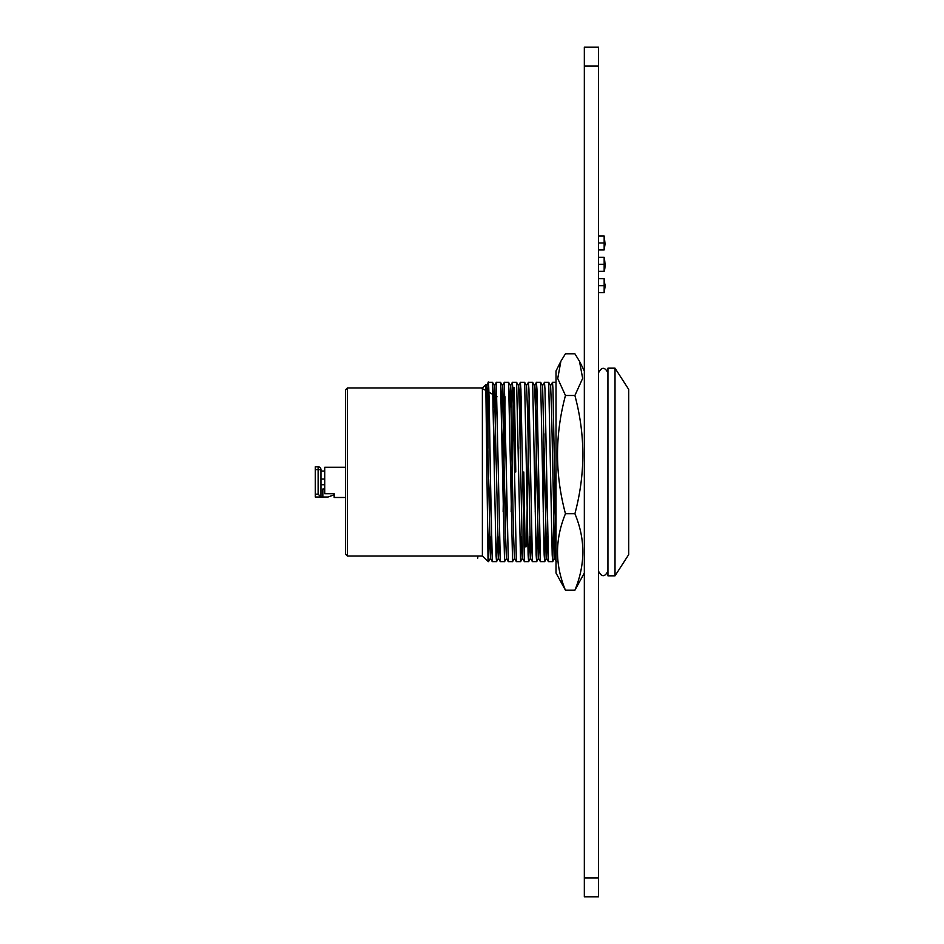 <?xml version="1.0" encoding="UTF-8"?>
<svg xmlns="http://www.w3.org/2000/svg" width="944" height="944" viewBox="0 0 944 944"><rect width="100%" height="100%" fill="white"/><g stroke="black" fill="none" stroke-linecap="round" stroke-linejoin="round"><path stroke-width="1.42" d="M598.496 66.08L584.336 66.08L584.336 47.2L598.496 47.2L598.496 896.8L584.336 896.8L584.336 877.92L598.496 877.92M584.336 66.08L584.336 877.92M598.496 242.997L604.16 242.997L604.16 249.924L598.496 249.924M604.16 242.997L604.16 236L598.496 236M598.496 264.332L604.16 264.332L604.16 271.329L598.496 271.329M604.16 264.332L604.16 257.334L598.496 257.334M598.496 285.666L604.16 285.666L604.16 292.664L598.496 292.664M604.16 285.666L604.16 278.669L598.496 278.669M347.392 556.016L345.504 554.128L345.504 389.872L347.392 387.984L347.392 556.016L482.384 556.016L488.496 561.68L490.408 479.174M347.392 387.984L482.384 387.984L482.384 556.016M615.016 368.16L607.936 368.16L607.936 575.84L615.016 575.84L615.016 368.16L628.704 389.4L628.704 554.6L615.016 575.84M482.384 387.984L485.806 384.586L488.048 561.68M488.048 556.075L488.496 561.68L490.443 558.352L491.34 536.664M488.048 448.14L488.048 384.173C488.78 371.204 489.558 417.165 490.314 472L492.284 561.656L496.556 561.656L497.5 536.664M486.396 407.301L488.272 382.344L492.544 382.344L496.025 554.848L496.52 561.68L498.467 558.352L499.364 536.664M494.42 464.826L496.296 382.344L500.308 561.656L504.544 561.68L506.491 558.352M493.488 407.336L494.385 385.648L496.332 382.32L500.568 382.344L504.544 561.68M505.524 536.664L506.456 479.174M502.444 464.826L504.32 382.344L508.332 561.656L512.568 561.68L514.515 558.352M501.512 407.336L502.409 385.648L504.356 382.32L508.592 382.344L512.568 561.68M511.4 407.336L512.344 382.344L512.875 389.152L516.356 561.656L520.628 561.656L521.572 536.664M509.536 407.336L510.433 385.648L512.38 382.32L516.616 382.344L520.592 561.68L522.469 558.352L524.416 561.68L528.652 561.656L529.596 536.664M519.424 407.336L520.368 382.344L520.899 389.152L524.38 561.656M518.457 385.648L520.404 382.32L524.64 382.344L528.121 554.848L528.616 561.68L530.563 558.352L531.46 536.664M526.481 385.648L528.428 382.32L528.923 389.152L532.404 561.656L536.676 561.656L538.552 479.174M528.428 382.32L532.664 382.344L536.145 554.848L536.64 561.68L538.587 558.352L539.484 536.664M535.472 407.336L536.416 382.344L536.947 389.152L540.428 561.656L544.7 561.656L546.576 479.174M534.505 385.648L536.452 382.32L540.688 382.344L544.169 554.848L544.664 561.68L546.611 558.352L547.508 536.664M540.688 382.344L542.599 385.648L544.476 382.32L544.971 389.152L548.452 561.656L552.724 561.656L554.6 479.174M544.476 382.32L548.712 382.344L552.193 554.848L552.688 561.68L554.635 558.352L555.532 536.664M550.553 385.648L552.5 382.32L552.995 389.152L556.016 555.107M488.272 382.344L486.361 385.648L490.443 558.352M486.054 388.834L486.361 385.648M494.385 385.648L498.467 558.352M502.409 385.648L505.453 533.077L506.421 558.352L508.332 561.656M508.592 382.344L510.503 385.648L513.477 533.077L514.445 558.352L516.356 561.656M516.616 382.344L518.527 385.648L519.495 410.923L522.469 558.352M524.64 382.344L526.551 385.648L527.519 410.923L530.563 558.352M532.664 382.344L534.575 385.648L535.543 410.923L538.587 558.352M542.599 385.648L546.611 558.352M548.712 382.344L550.623 385.648L551.591 410.923L554.635 558.352M574.896 353.788L579.474 361.245L582.66 378.343L574.896 395.501C585.469 434.842 585.469 474.242 574.896 513.713C585.469 539.012 585.469 564.512 574.896 590.212L565.456 590.212C554.883 564.901 554.883 539.402 565.456 513.713C554.883 474.242 554.883 434.842 565.456 395.501L557.727 378.509L560.878 361.245L565.456 353.788L574.896 353.788M560.878 361.245L556.016 370.98L556.016 573.02L565.456 590.212M574.896 395.501L565.456 395.501M574.896 513.713L565.456 513.713M574.896 590.212L584.336 573.02M345.504 467.28L324.736 467.28L324.736 493.712L334.176 493.712L334.176 497.488L345.504 497.488M334.176 495.6L333.232 495.128L328.04 497.016L320.96 497.016L320.96 469.64L320.96 497.016L315.296 497.016L315.296 466.808L318.128 466.808A2.832 2.832 0 0 1 320.96 469.64L318.128 469.64L318.128 494.184L320.96 497.016M324.736 471.056L320.96 471.056M324.736 488.992L322.848 488.992L322.848 497.016M324.736 479.08L320.96 479.08M320.96 484.744L324.736 484.744M477.664 558.376L477.959 556.016M481.381 387.984L497.063 396.787M503.128 511.754L505.087 396.787M511.152 511.754L513.465 388.09L514.043 387.583L514.622 404.079L515.778 472M520.144 448.247L521.135 396.787M523.802 472L525.147 546.906L526.481 546.588L529.159 396.787M535.224 511.754L537.183 396.787M543.248 511.754L544.216 448.247M543.98 433.815L542.942 491.682M318.128 466.808L318.128 469.64L315.296 469.64M318.128 494.184L315.296 494.184M604.16 271.329L605.01 266.043L604.16 271.329C605.293 268.025 605.293 263.364 604.16 257.334C605.293 263.364 605.293 268.025 604.16 271.329L605.104 264.367L604.16 257.334M605.069 284.675L604.16 292.664L605.08 286.528L604.16 278.669M604.16 249.924L605.069 243.93L604.16 236L605.069 243.93L604.16 249.924L605.069 243.93L604.16 236L605.069 243.93M605.01 266.043L605.104 264.367M552.5 382.32L556.016 382.32M485.806 384.586L486.431 385.648M492.544 382.344L494.455 385.648M500.568 382.344L502.479 385.648M490.373 558.352L492.284 561.656M498.397 558.352L500.308 561.656M530.493 558.352L532.404 561.656M538.517 558.352L540.428 561.656M546.541 558.352L548.452 561.656M554.565 558.352L556.476 561.656M584.336 370.98L579.474 361.245M598.496 571.12C601.647 577.209 604.785 577.209 607.936 571.12M607.936 372.88C604.785 366.791 601.647 366.791 598.496 372.88"/></g></svg>
